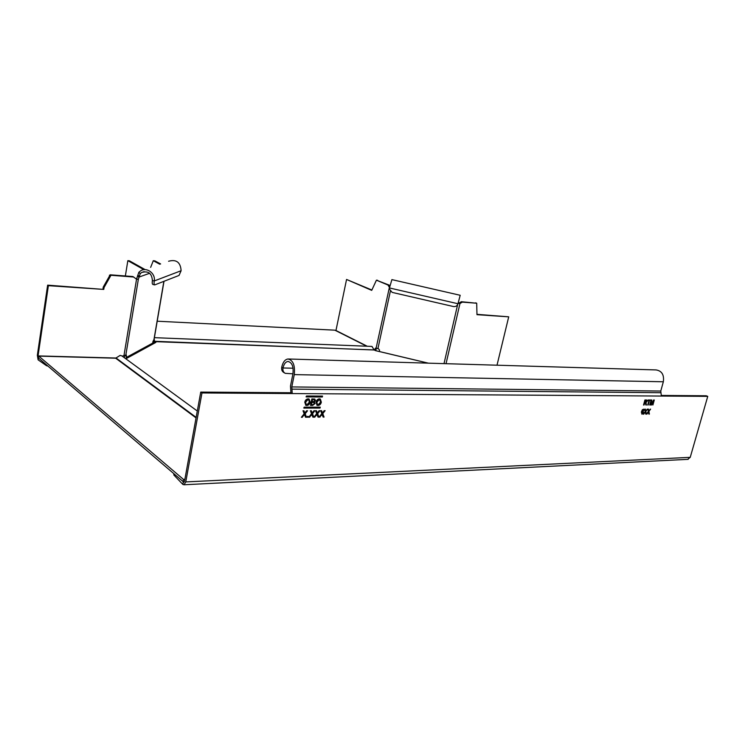 <?xml version="1.0" encoding="UTF-8"?>
<svg xmlns="http://www.w3.org/2000/svg" width="745" height="745" viewBox="0 0 745 745"><rect width="100%" height="100%" fill="white"/><g stroke="black" fill="none" stroke-linecap="round" stroke-linejoin="round"><path stroke-width="1.12" d="M153.954 339.562L152.893 341.769L152.818 344.069M126.38 358.494L126.296 354.89L122.245 356.175M168.584 261.244C176.369 259.13 180.541 262.296 181.109 270.724L179.033 275.445L154.727 284.897C154.057 284.599 153.889 283.286 154.224 280.967C155.798 273.592 146.84 266.803 140.74 270.752L138.84 272.279L140.209 273.657L138.337 279.338L136.512 278.909L137.452 276.544L139.278 276.972L149.652 273.275M140.209 273.657L141.671 272.484C148.283 270.64 151.85 273.331 152.39 280.539C152.055 282.858 152.222 284.171 152.902 284.469L154.69 284.888M137.452 276.544L138.84 272.279M125.831 355.086L138.337 279.338L136.586 279.217L132.889 276.544L110.176 274.803L110.968 275.278L104.058 287.505L103.751 289.414L48.378 285.67L38.051 355.905L38.535 358.01M110.968 275.278L133.7 277.019M46.609 364.957L46.497 365.693L38.107 359.826L37.343 355.3L47.643 285.158L103.751 289.414M47.643 285.158L48.378 285.67M110.176 274.803L103.276 287.002L102.968 288.92M103.276 287.002L104.058 287.505M38.107 359.826L38.544 357.917M124.387 357.74L124.704 355.309M143.887 269.681L127.842 260.657L129.397 260.797L144.735 269.392M160.631 263.963L154.886 260.871L153.293 260.731L159.812 264.242M153.293 260.731L150.639 267.371M127.842 260.657L125.365 275.967M152.781 342.449L153.572 342.989L152.753 342.579M153.572 342.989L154.075 343.007M46.497 365.693L47.978 366.13M645.105 412.423L643.596 414.052L645.356 412.078L645.747 414.136L646.315 414.127L648.336 411.436L647.908 409.135L648.476 409.135L648.746 410.868L650.599 409.126L648.904 411.436L649.398 414.099L648.662 411.333L650.292 409.126M197.295 411.017L121.845 355.877L120.15 355.393L115.661 358.205L38.805 356.119L38.526 358.038L183.81 482.183L184.583 480.916L200.74 392.094L290.923 392.745L292.236 393.565L201.97 392.95L185.766 481.922L184.034 484.762L182.86 484.436L173.827 474.965L173.855 473.95M288.613 359.006L656.121 369.93C661.858 370.898 664.261 374.837 663.339 381.775L660.768 391.041L661.355 396.051L707.75 396.368L706.269 395.772L661.486 395.446M687.635 459.358L690.233 457.337L707.75 396.368M643.838 414.155L643.261 414.155L645.235 411.454L644.807 409.154L645.375 409.145L645.654 410.886L647.517 409.135L645.813 411.464L646.315 414.127L648.448 412.06L646.93 414.127M650.18 405.01L651.111 400.68L649.705 405.01L651.083 400L651.791 400.009L651.521 404.256L653.589 400.009L654.287 400.009L652.909 405.01L654.026 400.009M652.909 405.01L653.607 400.782L651.065 405.01L651.344 400.773M645.356 402.784L645.868 405.019L646.409 405.019L645.878 402.7L647.144 401.35L646.39 399.99L644.928 399.981L643.54 405.019L645.123 402.766M646.241 403.632L646.409 405.019M303.811 407.981L319.829 407.934L320.276 407.152L304.211 407.18L303.764 407.981M320.238 407.142L320.043 408.064L304.025 408.111M306.093 396.806L322.119 396.88L322.557 396.079L306.493 395.995L306.055 396.796M322.529 396.079L322.334 397.001L306.307 396.927M316.653 414.928L314.669 417.023L316.439 414.797M314.884 417.153L313.924 417.163L316.7 413.689L315.535 410.719L316.485 410.719L317.277 412.954L319.074 410.709L320.024 410.7L317.64 413.689L318.981 417.116L318.041 417.126L317.007 414.49M308.002 417.219L308.179 416.39L307.452 416.399L307.285 417.228L308.002 417.219L307.936 416.39M321.337 402.179C320.853 404.181 319.745 405.28 318.013 405.485L317.091 405.289L316.038 402.253C316.495 400.186 317.612 399.05 319.391 398.854L320.313 399.05L321.337 402.179L320.35 399.069M310.153 402.17C309.678 404.19 308.56 405.299 306.8 405.494L305.841 405.299L304.779 402.244C305.236 400.158 306.363 399.022 308.169 398.817L309.119 399.022L310.153 402.17L309.156 399.041M315.051 403.548L312.611 405.41L310.497 405.41L311.838 398.91L314.846 399.078L315.442 400.605L314.315 402.002L315.051 403.548L314.455 402.058M304.146 415.03L302.144 417.135L303.941 414.89M302.358 417.265L301.38 417.274L304.183 413.773L303.001 410.784L303.96 410.774L304.779 413.037L306.586 410.765L307.564 410.756L305.152 413.773L306.521 417.228L305.571 417.237L304.509 414.583M311.503 414.974L309.51 417.07L311.298 414.835M309.724 417.2L308.756 417.209L311.55 413.717L310.376 410.746L311.326 410.737L312.136 412.991L313.934 410.728L314.893 410.728L312.5 413.726L313.85 417.163L312.9 417.172L311.857 414.527M321.765 414.89L319.791 416.976L321.551 414.76M320.005 417.107L319.046 417.116L321.812 413.652L320.667 410.7L321.607 410.691L322.389 412.926L324.177 410.681L325.127 410.672L322.753 413.652L324.075 417.07L323.134 417.079L322.119 414.453M648.206 405.01L649.426 400.577L650.655 400L648.038 399.99L647.88 400.577L648.951 400.577L647.731 405.01L649.193 400.475L650.394 400M642.358 409.731L643.615 409.191L643.997 410.448L642.786 409.89L641.92 411.557L643.121 410.923L643.475 412.507L641.939 414.229L641.417 411.836L642.358 409.731M649.398 414.099L648.83 414.108L648.448 412.06M200.74 392.094L201.97 392.95M184.108 481.996L183.298 482.034L182.86 484.436M292.934 373.813L285.242 373.338C283.37 372.323 282.625 370.535 283.007 367.974C283.92 364.007 285.577 361.837 287.961 361.465C292.031 362.415 293.688 366.531 292.934 373.822L290.476 386.124L290.923 392.745M661.355 396.051L292.236 393.565L291.789 386.925L294.266 374.605C295.206 365.395 293.12 360.189 287.998 358.988C284.972 359.444 282.877 362.191 281.722 367.22C281.34 369.771 282.085 371.559 283.957 372.575L284.562 372.938M645.654 410.886L645.161 409.145M645.813 411.464L647.209 409.135M646.315 414.127L645.58 411.361M645.356 412.078L644.872 412.32M651.521 404.256L651.549 400.009M653.607 400.782L651.549 405.01M644.025 405.019L644.891 402.663M647.144 401.35L646.762 400.028M645.878 402.7L646.911 401.248M646.008 403.529L645.841 402.84M646.222 400.503L646.669 401.359L644.565 402.077L645.002 400.465L646.353 400.577M644.798 402.179L645.245 400.568L646.455 400.596M314.036 417.023L314.669 417.023M317.277 412.954L316.327 410.719M317.64 413.689L319.707 410.7M318.981 417.116L317.435 413.559M317.985 416.995L318.767 416.986M307.312 417.088L307.797 417.079M318.013 405.485L317.798 405.354C319.531 405.15 320.639 404.051 321.123 402.049M316.811 405.131L317.798 405.354M319.028 399.469L319.847 399.72L319.028 399.469L316.606 402.132L317.323 404.479M319.242 399.599L316.821 402.263L317.538 404.61L318.162 404.74L320.555 402.179L319.633 399.599M306.8 405.494L306.586 405.364C308.346 405.168 309.464 404.06 309.939 402.039M305.562 405.131L306.586 405.364M307.806 399.441L308.644 399.702L307.806 399.441L305.357 402.123L306.083 404.479M308.02 399.571L305.571 402.253L306.297 404.61L306.949 404.749L309.361 402.16L308.644 399.702M310.525 405.28L312.397 405.271L314.837 403.418M315.442 400.605L314.828 399.069M314.315 402.002L315.228 400.475M313.701 402.402L314.269 403.539L313.263 404.628L311.233 404.526L311.699 402.281L313.869 402.505M314.139 399.637L314.641 400.68L313.906 401.592L311.848 401.536L312.257 399.534L314.288 399.739M311.447 404.656L311.904 402.412L312.928 402.281M313.915 402.533L313.142 402.412M312.062 401.667L312.472 399.665L314.353 399.767M301.492 417.144L302.144 417.135M304.779 413.037L303.802 410.774M305.152 413.773L307.238 410.765M306.521 417.228L304.938 413.643M305.515 417.107L306.316 417.098M308.868 417.07L309.51 417.07M312.136 412.991L311.168 410.746M312.5 413.726L314.576 410.728M313.85 417.163L312.285 413.596M312.853 417.042L313.636 417.032M319.158 416.976L319.791 416.976M322.389 412.926L321.44 410.691M322.753 413.652L324.801 410.681M324.075 417.07L322.538 413.522M323.088 416.949L323.861 416.939M648.951 400.577L647.908 400.475M643.568 410.365L643.54 409.173M641.92 411.557L642.544 409.787M643.475 412.507L643.047 410.905M641.939 414.229L643.242 412.404M641.771 413.55L641.426 412.404L642.721 411.473M642.646 411.473L641.659 412.516L641.901 413.633L643.037 412.534L642.413 411.37M648.746 410.868L648.252 409.135M154.401 337.662L371.997 346.434L374.12 349.936L375.536 350.644L428.217 363.16M366.745 346.22L334.859 330.175L157.204 321.207M125.383 358.466L126.436 358.494L155.835 342.421L154.625 341.61L154.178 338.975M153.544 340.195L154.29 343.268M38.805 356.119L183.493 479.426L183.065 481.829L184.285 481.773M183.493 479.426L184.872 479.361M379.27 351.538L379.55 350.131L378.59 348.883L375.731 347.98L374.986 348.846L376.178 348.893L375.927 350.057M389.272 287.915L457.979 303.737L460.187 295.281L457.979 303.737C457.234 305.897 455.726 306.828 453.426 306.53L392.14 292.394L389.188 288.781L391.907 279.617M389.393 287.346L387.968 285.018L389.169 285.112L389.7 286.024M389.421 287.263L376.123 348.12M389.169 285.112L376.421 280.185L371.718 290.373L346.555 279.459L335.921 330.706M376.495 280.204L387.968 285.018M374.67 350.215L374.986 348.846M346.555 279.459L371.802 289.982M376.467 348.269L376.178 348.893M375.722 350.69L375.918 350.057M497.008 365.199L508.714 316.83L476.977 314.688L476.698 303.234L461.351 301.716L462.366 302.125L459.963 303.522L458.948 303.113L461.351 301.716M462.366 302.125L476.623 303.215M477.051 314.343L508.714 316.83M458.147 303.196L459.935 303.532L458.091 303.429M152.66 343.128L126.222 357.516M163.853 281.396L153.88 340.009M137.639 275.324L139.408 276.013M136.549 279.189L124.015 355.318M115.997 358.028L38.051 355.905M109.403 275.25L110.195 275.724M124.666 355.635L126.454 356.073M152.39 280.539L154.224 280.967L181.109 270.724M690.233 457.337L185.766 481.922M173.827 474.965L173.995 474.062M281.722 367.22L283.007 367.974L293.074 368.216M294.266 374.605L663.339 381.775M660.768 391.041L291.789 386.925M291.938 389.132L660.964 392.708M374.726 350.01L154.522 341.285M154.625 341.61L374.12 349.936M115.661 358.205L196.047 417.898M116.034 357.972L196.14 417.386M428.375 363.16L379.27 351.5M457.635 304.649L444.011 363.625M377.901 348.716L390.324 291.388M367.248 346.239L335.976 330.51M446.041 363.69L459.963 303.522M141.671 272.484L144.13 271.627M154.83 260.852L153.228 260.713M163.993 281.34L154.019 339.888M688.203 459.33L184.034 484.762M288.464 361.483L287.961 361.465M153.042 341.145L153.703 341.173M376.421 280.185L377.613 280.297M476.698 303.234L475.683 302.824M391.879 279.617L460.187 295.281"/></g></svg>
